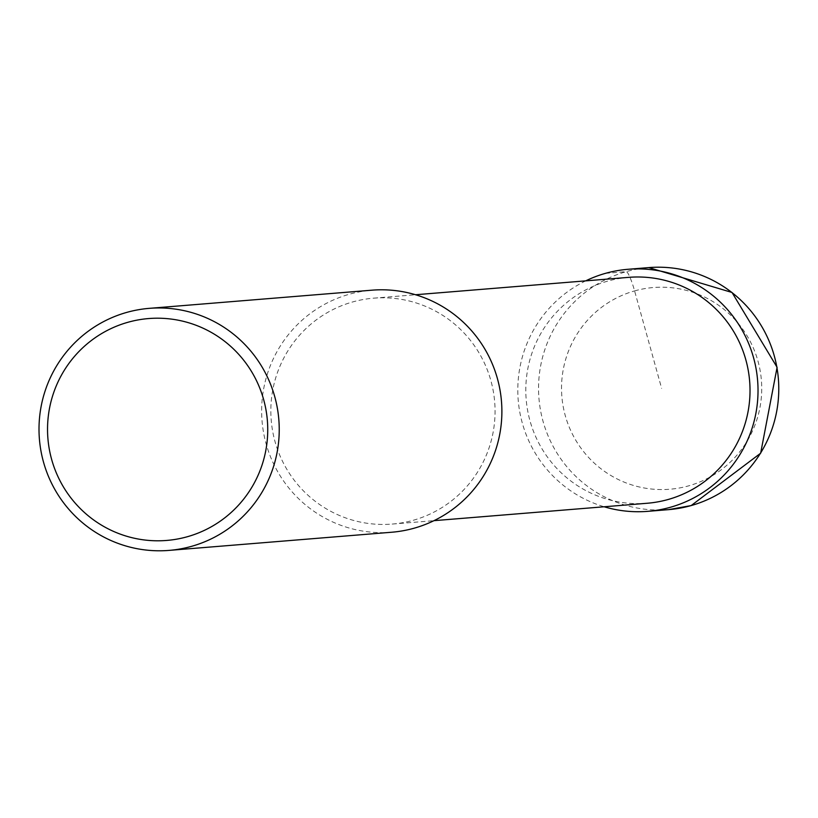 <?xml version="1.0" encoding="UTF-8"?>
<svg xmlns="http://www.w3.org/2000/svg" width="818" height="818" viewBox="0 0 818 818"><rect width="100%" height="100%" fill="white"/><g stroke="black" fill="none" stroke-linecap="round" stroke-linejoin="round"><path stroke-width="0.61" stroke-dasharray="4.09 3.07" d="M628.694 277.353A113.334 112.097 -94.7 0 0 607.631 281.147A113.334 112.097 85.3 0 0 527.569 410.166A113.334 112.097 85.3 0 0 647.13 503.264M392.17 524.072A113.334 112.097 85.3 0 0 413.223 520.289A113.334 112.097 -94.7 0 0 493.295 391.26A113.334 112.097 -94.7 0 0 373.734 298.161A113.334 112.097 -94.7 0 0 352.681 301.944A113.334 112.097 85.3 0 0 272.609 430.974A113.334 112.097 85.3 0 0 392.17 524.072L433.959 520.667M391.638 532.242A121.432 120.113 85.3 0 1 263.539 432.487A121.432 120.113 85.3 0 1 349.327 294.245A121.432 120.113 -94.7 0 1 371.893 290.185M585.719 280.86A121.432 120.113 -94.7 0 0 518.203 400.084A121.432 120.113 -94.7 0 0 604.154 506.771M605.473 273.345L626.23 271.658A20.235 2.924 -105.7 0 1 634.594 290.911L661.629 388.376M634.594 290.911A101.187 100.093 85.3 0 1 758.01 361.229A101.187 100.093 85.3 0 1 688.654 485.851A101.187 100.093 85.3 0 1 565.248 415.534A101.187 100.093 85.3 0 1 634.594 290.911M668.541 509.645A121.432 120.113 85.3 0 1 540.442 409.89A121.432 120.113 85.3 0 1 626.23 271.658A121.432 120.113 85.3 0 1 648.786 267.598M373.734 298.161L415.524 294.746"/><path stroke-width="1.23" d="M433.959 520.667L647.13 503.264A113.334 112.097 85.3 0 0 668.183 499.481A113.334 112.097 -94.7 0 0 748.255 370.462A113.334 112.097 -94.7 0 0 628.694 277.353L415.524 294.746M414.205 528.183A121.432 120.113 85.3 0 1 391.638 532.242L168.999 550.402A121.432 120.113 85.3 0 1 40.9 450.657A121.432 120.113 85.3 0 1 126.688 312.415A121.432 120.113 -94.7 0 1 149.244 308.355L371.893 290.185A121.432 120.113 -94.7 0 1 499.992 389.941A121.432 120.113 -94.7 0 1 414.205 528.183M168.999 550.402A121.432 120.113 85.3 0 0 191.555 546.342A121.432 120.113 -94.7 0 0 277.343 408.11A121.432 120.113 -94.7 0 0 149.244 308.355M187.373 536.72A111.309 110.103 85.3 0 1 51.626 459.368A111.309 110.103 85.3 0 1 127.905 322.282A111.309 110.103 -94.7 0 1 263.652 399.634A111.309 110.103 -94.7 0 1 187.373 536.72M604.154 506.771A121.432 120.113 -94.7 0 0 647.784 511.342A121.432 120.113 -94.7 0 0 670.351 507.283A121.432 120.113 -94.7 0 0 756.129 369.041A121.432 120.113 -94.7 0 0 628.04 269.286A121.432 120.113 -94.7 0 0 605.473 273.345A121.432 120.113 -94.7 0 0 585.719 280.86M668.541 509.645L691.179 505.565L760.648 453.213L777.1 367.313L732.018 292.476L648.786 267.598A121.432 120.113 85.3 0 1 776.885 367.343A121.432 120.113 85.3 0 1 691.098 505.585A121.432 120.113 85.3 0 1 668.541 509.645L647.784 511.342M648.786 267.598L628.04 269.286"/></g></svg>
